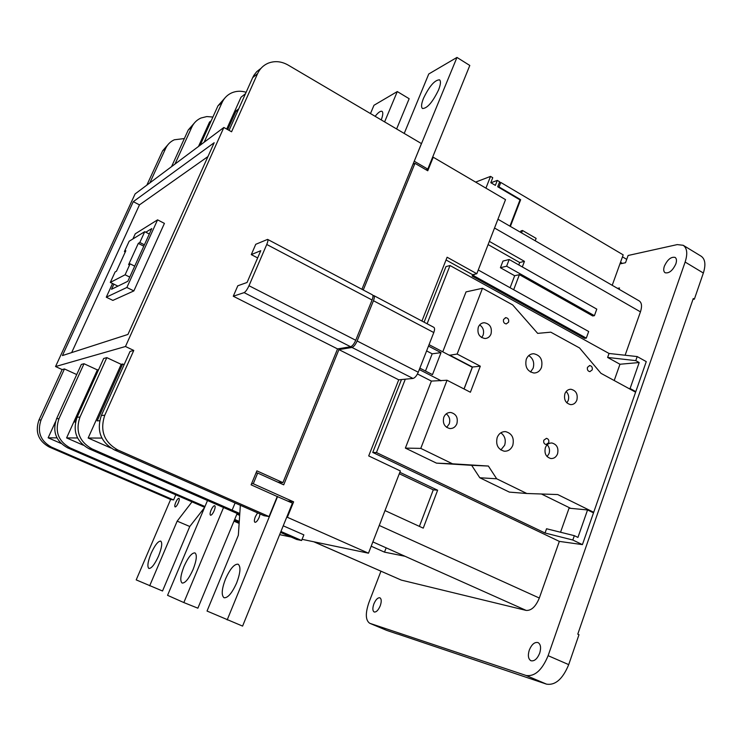 <?xml version="1.0" encoding="UTF-8"?>
<svg xmlns="http://www.w3.org/2000/svg" width="742" height="742" viewBox="0 0 742 742"><rect width="100%" height="100%" fill="white"/><g stroke="black" fill="none" stroke-linecap="round" stroke-linejoin="round"><path stroke-width="1.11" d="M423.506 98.278C429.377 86.146 434.71 79.997 439.505 79.821C441.026 81.054 440.702 84.44 438.541 89.977C432.586 102.229 427.244 108.406 422.523 108.517C420.974 107.256 421.308 103.843 423.506 98.278M426.14 169.835L427.791 169.111L469.797 65.463L456.97 57.431L428.755 73.987L404.214 133.439M414.11 161.561L456.97 57.431M427.791 169.111L414.5 161.385M151.071 553.467C154.874 545.166 158.092 541.048 160.708 541.103C162.554 542.764 161.83 547.744 158.556 556.036C154.726 564.393 151.498 568.539 148.901 568.465C147.055 566.73 147.779 561.731 151.071 553.467M175.752 502.353C177.023 499.607 178.089 498.244 178.961 498.253C179.536 498.763 179.314 500.284 178.312 502.816C177.041 505.571 175.965 506.944 175.093 506.925C174.528 506.406 174.741 504.885 175.752 502.353M170.66 499.422L136.203 579.892L162.526 590.994L189.776 526.495L177.171 521.134L192.02 501.852M189.776 526.495L204.495 507.658M149.671 585.818L177.171 521.134M260.117 513.983L259.171 517.35C257.622 520.754 256.213 522.405 254.942 522.303C254.07 521.598 254.209 519.725 255.369 516.673L257.585 512.87M225.503 579.001C230.094 568.808 234.296 563.874 238.108 564.189C240.946 566.452 240.473 572.666 236.689 582.832C232.06 593.108 227.85 598.089 224.065 597.755C221.209 595.381 221.682 589.129 225.503 579.001M240.343 505.293L238.349 535.223L207.037 611.046L242.588 626.1L292.422 503.132L276.961 496.407M227.182 619.913L277.601 496.491M539.684 653.183C541.261 647.803 540.723 644.269 538.052 642.581C534.63 641.839 531.708 644.344 529.287 650.094C527.683 655.464 528.23 659.007 530.92 660.732C534.333 661.465 537.254 658.942 539.684 653.183M373.866 603.942C375.795 599.517 377.817 597.477 379.932 597.811C381.546 598.942 381.648 601.614 380.229 605.834C378.29 610.267 376.268 612.317 374.163 611.983C372.54 610.833 372.438 608.152 373.866 603.942M664.359 266.211C667.494 259.542 671.065 256.602 675.09 257.391C676.63 258.494 676.88 260.674 675.841 263.911C672.679 270.607 669.108 273.557 665.11 272.759C663.552 271.646 663.302 269.457 664.359 266.211M478.302 327.194C479.499 324.402 481.465 322.918 484.201 322.714C489.998 323.809 492.261 327.574 491.009 334.021C489.803 336.859 487.8 338.361 484.999 338.519C479.267 337.36 477.032 333.585 478.302 327.194M479.666 324.913C483.19 327.417 484.331 330.858 483.088 335.217L481.651 337.582M587.478 367.318L589.788 365.556C591.856 366.038 592.654 367.476 592.199 369.887L589.871 371.649C587.812 371.167 587.015 369.72 587.478 367.318M564.885 393.77C566.109 390.802 568.131 389.3 570.941 389.262C576.07 390.533 578.046 394.15 576.859 400.114C575.625 403.129 573.575 404.64 570.709 404.64C565.636 403.314 563.697 399.697 564.885 393.77M566.183 391.488C568.567 394.021 569.235 397.035 568.196 400.532L566.851 402.869M543.821 440.192L546.455 438.327C548.459 438.902 549.21 440.349 548.709 442.686L546.066 444.551C544.081 443.966 543.329 442.52 543.821 440.192M557.548 453.854C558.772 448.057 556.908 444.439 551.965 443.002C548.922 442.9 546.715 444.449 545.37 447.667C544.136 453.418 545.964 457.035 550.842 458.528C553.949 458.677 556.185 457.118 557.548 453.854M547.114 456.608L549.015 453.65C550.045 450.246 549.451 447.278 547.206 444.764M503.568 319.431L505.868 317.659C508.159 318.086 509.068 319.589 508.576 322.158L506.257 323.929C503.976 323.484 503.076 321.991 503.568 319.431M526.264 359.286C527.757 355.724 530.215 353.869 533.646 353.73C540.38 355.195 542.996 359.759 541.493 367.429C539.981 371.065 537.468 372.929 533.962 373.022C527.312 371.464 524.742 366.891 526.264 359.286M528.786 355.566C533.164 358.525 534.611 362.745 533.127 368.227L530.493 372.039M512.796 445.33C514.382 437.993 511.98 433.43 505.599 431.631C501.722 431.51 498.912 433.467 497.186 437.492C495.582 444.755 497.928 449.318 504.208 451.201C508.187 451.386 511.043 449.439 512.796 445.33M500.85 449.977L504.643 445.237C506.127 439.987 504.866 435.851 500.831 432.818M456.868 423.775C458.213 417.672 456.163 413.906 450.728 412.469C447.528 412.404 445.209 413.999 443.79 417.236C442.436 423.274 444.439 427.049 449.8 428.551C453.065 428.663 455.421 427.067 456.868 423.775M446.647 427.383L449.216 423.932C450.459 419.759 449.476 416.392 446.257 413.841M211.071 510.171C212.462 507.138 213.677 505.645 214.726 505.701C215.421 506.285 215.236 507.964 214.16 510.737C212.759 513.779 211.544 515.273 210.505 515.226C209.8 514.623 209.995 512.945 211.071 510.171M184.035 566.359C188.199 557.214 191.835 552.725 194.96 552.892C197.233 554.812 196.602 560.349 193.087 569.494C188.895 578.714 185.24 583.231 182.133 583.054C179.861 581.042 180.492 575.477 184.035 566.359M381.24 119.907C382.993 115.177 383.252 112.32 382.019 111.356C380.553 110.753 378.262 112.404 375.127 116.309M617.483 288.35L619.505 287.979L619.051 289.259M379.245 525.457L539.323 598.033C535.743 606.613 531.355 610.74 526.171 610.416L372.864 541.901M313.968 541.808L401.32 580.105L526.171 610.416M401.32 580.105L313.783 541.771M380.943 571.219L368.941 602.476C365.231 613.337 365.491 620.275 369.702 623.271L386.86 630.45L369.702 623.271M397.499 633.946L546.539 684.143L526.078 675.47L369.961 623.363M526.078 675.47C534.75 676.741 542.096 670.147 548.115 655.678L568.706 664.628L578.992 634.698L577.777 634.16L693.269 298.516L694.364 299.165L692.972 299.378M685.135 262.056C687.788 253.708 687.148 248.125 683.197 245.287L701.19 256.231C705.234 259.125 705.948 264.718 703.351 273.028L685.135 262.056L548.115 655.678M683.197 245.287L677.242 244.6L628.112 255.489L625.506 262.733L619.922 263.92M497.938 219.224L639.242 300.937C641.802 302.745 642.201 306.381 640.448 311.863L494.524 228.017M625.116 355.242L640.448 311.863M427.104 323.772L450.023 265.525L609.043 353.47L637.202 356.568L646.263 361.623L635.801 391.628L634.716 391.693M592.014 512.128L593.702 512.295L635.606 392.175L600.964 373.319L579.567 347.97L550.787 332.175L537.672 333.371L512.657 304.897L482.486 288.267L466.032 291.903L442.761 351.829M587.562 509.939L577.944 537.412L574.345 535.678L546.548 528.758L545.036 533.006L572.815 540.018L582.424 544.619L593.498 512.861L587.562 509.939L569.049 508.196L560.544 532.237M582.424 544.619L559.338 541.391L372.744 452.444L401.468 379.561M539.323 598.033L559.338 541.391M371.195 546.214L384.504 552.141L405.03 556.277M498.383 187.16L499.032 186.928L520.661 199.681L520.003 199.904L509.921 226.152M520.021 199.913L497.697 186.752L499.644 181.781L497.307 180.399L495.359 185.379L490.805 182.69L492.753 177.7L490.536 176.392L485.927 188.143M499.032 186.928L500.776 182.449L623.187 254.868L612.215 285.308M499.143 183.051L500.776 182.449M490.944 182.773L497.307 180.399M450.023 265.525L445.979 266.601L424.081 322.176M635.801 391.628L630.088 388.52L639.187 362.532L635.773 360.631L637.202 356.568M639.187 362.532L619.969 364.248L607.624 357.449L635.773 360.631M570.709 508.353L541.437 493.996M405.373 448.103L431.399 381.082L447.036 380.247L420.779 448.391L405.373 448.103L436.491 463.138L471.662 465.317L479.796 477.755L509.374 492.113L526.811 493.495L557.715 494.552L593.702 512.295M431.399 381.082L417.458 373.968M545.036 533.006L376.444 452.546L405.299 379.19M513.677 289.732L519.391 274.661L592.7 315.953L594.407 315.684L506.619 266.202L509.188 259.496L596.781 309.126L594.407 315.684M472.153 276.089L584.594 338.333L586.291 338.12L473.665 275.727L474.194 274.364L472.682 274.735L472.153 276.089L473.665 275.727M446.035 259.969L472.682 274.735M399.845 472.292L437.632 490.212L423.246 528.146L385.005 510.579M522.322 266.944L524.446 261.342L489.349 241.382M510.106 287.748L514.67 275.736L519.391 274.661M518.779 264.931L519.697 262.51L524.446 261.342M509.188 259.496L502.955 261.082L500.405 267.723L514.67 275.736M519.697 262.51L488.106 244.582M363.255 290.001L414.973 163.342L427.754 170.771L433.235 157.23L505.525 199.644L476.809 273.724L474.194 274.364M441.165 380.767L419.304 369.562M429.052 344.668L472.292 367.244L464.01 388.956M428.486 346.097L441.026 352.635L432.484 374.627L419.861 368.143M447.036 380.247L470.4 392.24L480.306 366.186L457.137 354.045L482.486 288.267M420.779 448.391L452.518 463.815L488.375 466.041L496.676 478.785L526.811 493.495M703.351 273.028L694.364 299.165M397.471 634.02L386.86 630.45M476.809 273.724L447.111 257.233L421.938 321.036M373.458 300.723C374.515 297.941 374.627 296.216 373.773 295.566L433.838 327.333C434.812 328.047 434.793 329.782 433.792 332.546L373.458 300.723L357.134 340.986L418.256 372.224L433.792 332.546M418.256 372.224C416.67 375.842 414.917 377.91 412.997 378.448L398.742 379.821L368.709 455.922L400.365 470.957L368.486 553.198L287.358 517.285L293.619 501.842L253.272 483.747L257.697 473.053L283.713 484.832L338.927 349.603L398.742 379.821M279.651 534.648L291.133 537.041M302.077 539.332L368.486 553.198M239.137 523.407L233.962 521.162M361.92 289.287L421.447 143.586L288.044 65.027C281.311 61.243 274.642 60.659 268.029 63.256C263.308 65.333 259.821 68.802 257.576 73.653L252.697 77.622L253.977 75.192L256.751 71.631L260.971 68.357M223.861 127.476L135.09 193.94L55.548 366.548L125.472 346.505L223.861 127.476L231.578 131.779L257.576 73.653M125.472 346.505L133.773 350.437L104.78 415.251C99.706 430.583 104.075 442.167 117.895 450.023L269.058 516.571L277.239 496.537L251.093 484.823L256.89 470.855L282.915 482.643L337.554 348.916L233.276 296.234L237.811 285.763L247.058 282.489L260.776 250.685L251.288 254.608L257.65 257.928M355.733 340.272C354.092 343.954 352.376 346.106 350.604 346.737L244.109 292.626C245.621 291.81 247.253 289.51 248.997 285.716L355.733 340.272L372.076 300L266.758 244.47C267.936 241.623 268.214 239.926 267.602 239.388L255.749 244.303L251.288 254.608M207.5 500.516L167.562 595.325L183.84 602.56L197.873 608.19L237.152 513.473M183.84 602.56L223.546 507.519M251.612 483.571L253.272 483.747M287.803 501.054L293.619 501.842M350.604 346.737L337.554 348.916M282.915 482.643L277.786 482.152M267.602 239.388L372.41 294.834C373.245 295.492 373.143 297.208 372.076 300M117.895 450.023L114.324 449.865L263.976 515.681L269.058 516.571M235.093 502.983L232.125 510.134L239.796 513.492M256.027 472.923L257.697 473.053M412.997 378.448L351.996 347.451L338.927 349.603M351.996 347.451C353.776 346.82 355.483 344.659 357.134 340.986M373.773 295.566L372.892 295.557M414.973 163.342L413.025 164.223M239.666 515.393L236.865 514.169M286.727 517.183L287.358 517.285M280.94 531.476L301.604 540.51L303.858 534.871L283.231 525.809M175.808 494.812L173.619 499.941L170.4 499.385L49.278 447.055C38.334 440.952 34.893 431.955 38.955 420.055L41.079 419.898C36.989 431.909 40.458 440.989 51.495 447.148L173.619 499.941M212.898 117.032L206.795 116.568L200.989 118.015C196.853 119.87 193.801 122.884 191.835 127.077L188.273 129.971L195.127 122.152M174.973 164.075L191.835 127.077M198.485 146.471L209.541 122.05L211.229 120.723M432.465 157.573L433.235 157.23M171.55 166.644L188.273 129.971M207.945 156.571L139.468 204.875L71.668 352.589M112.543 283.5L106.273 297.199L112.867 300.399L133.866 290.92L164.418 223.388L157.573 219.855L135.257 233.804L132.911 238.943M200.08 145.284L204.857 134.794M227.729 129.627L236.16 110.818L238.701 108.87M226.718 129.071L241.002 97.23L245.509 93.668M149.847 182.884L165.716 148.298L162.609 150.821L146.86 185.129M204.133 142.251L222.099 102.479L217.953 105.856L225.447 97.369M200.136 145.237L217.953 105.856M229.065 130.379L252.697 77.622M98.64 369.627L97.378 369.906L84.013 363.728L81.332 364.443L56.559 418.776L59.017 418.59C54.63 431.538 58.358 441.323 70.193 447.955L204.968 506.517M84.013 363.728L59.017 418.59M55.409 421.91L48.147 437.826L56.976 437.873M48.147 437.826L61.104 443.456M124.118 364.684L122.662 364.007L121.196 364.35L106.82 357.635L103.685 358.469L77.085 417.273L79.969 417.06C75.267 431.093 79.292 441.713 92.036 448.901L232.125 510.134M106.82 357.635L79.969 417.06M97.378 369.906L66.594 437.91L77.548 437.965M66.594 437.91L83.317 445.219M133.773 350.437L130.054 351.43L101.357 415.501L104.78 415.251M121.196 364.35L88.159 438.012L101.886 438.077M88.159 438.012L110.799 447.973M234.685 519.428L239.267 521.422M239.202 522.34L234.351 520.235M204.634 507.333L67.633 447.853C55.91 441.277 52.218 431.584 56.559 418.776M55.548 366.548L62.142 369.572L38.955 420.055M62.142 369.572L64.461 368.95L41.079 419.898M162.609 150.821L168.926 143.568M239.722 514.586L89.031 448.771C76.407 441.657 72.428 431.158 77.085 417.273M301.604 540.51L296.689 539.471L280.55 532.422M76.723 374.562L64.461 368.95M127.939 334.447L214.178 142.714L133.282 201.666L62.421 355.576L127.939 334.447M139.468 204.875L133.282 201.666M114.324 449.865C100.652 442.111 96.33 430.648 101.357 415.501M122.662 364.007L97.174 420.872L99.641 420.733M98.603 369.618L74.859 422.105L75.499 422.068M246.131 92.286C241.169 90.737 236.41 90.914 231.866 92.796C227.451 94.753 224.195 97.981 222.099 102.479M184.35 138.559L174.333 139.784C170.447 141.546 167.571 144.375 165.716 148.298M237.496 111.569L236.16 110.818M106.273 297.199L126.863 287.479L157.573 219.855M113.869 284.158L111.532 289.278L127.828 281.283L151.785 228.582L145.812 232.227M126.863 287.479L133.866 290.92M138.29 243.395L139.821 242.486L144.746 231.68L129.154 241.252L124.424 251.575L125.834 250.75L116.466 271.22L115.093 271.962L110.317 282.414L125.11 274.79L130.091 263.846L128.598 264.653L138.29 243.395L143.781 246.177M130.091 263.846L134.71 266.146M139.821 242.486L144.402 244.814M144.746 231.68L149.309 234.018M124.424 251.575L125.259 251.992M110.317 282.414L117.922 286.143M125.11 274.79L129.739 277.081M384.616 121.892L397.285 91.563L373.977 105.281L370.481 113.572M397.285 91.563L409.157 98.714L396.618 128.96M244.109 292.626L233.276 296.234M266.758 244.47L248.997 285.716M386.165 547.837L384.504 552.141M399.289 473.739L433.282 489.841L437.632 490.212M433.282 489.841L419.397 526.375M520.661 199.681L510.375 226.421M376.444 452.546L372.744 452.444M607.624 357.449L609.043 353.47M614.209 380.525L619.969 364.248M452.518 463.815L436.491 463.138M488.375 466.041L471.662 465.317M496.676 478.785L479.796 477.755M449.402 355.297L457.137 354.045M464.084 388.993L472.468 367.021L480.306 366.186M449.504 355.028L472.468 367.021M439.718 380.34L440.646 380.813M426.604 350.91L432.187 353.813L441.026 352.635M432.187 353.813L425.472 371.028M478.256 270.005L588.684 331.507L586.291 338.12M500.405 267.723L506.619 266.202M574.345 535.678L572.815 540.018M630.088 388.52L629.003 388.585M475.631 182.105L490.536 176.392M622.473 256.853L626.721 259.357M520.439 232.237L520.94 230.938L522.498 230.484L536.123 238.377L535.214 240.779M522.498 230.484L521.57 232.895M620.525 262.26L622.436 263.382M546.539 684.143C555.368 685.506 562.761 678.995 568.706 664.628M51.495 447.148L49.278 447.055M70.193 447.955L67.633 447.853M92.036 448.901L89.031 448.771M482.541 323.002L484.201 322.714M589.315 365.602L589.788 365.556M569.791 389.337L570.941 389.262M550.944 442.993L551.965 443.002M505.237 317.771L505.868 317.659M531.94 353.925L533.646 353.73M504.133 431.649L505.599 431.631M449.29 412.524L450.728 412.469"/></g></svg>

